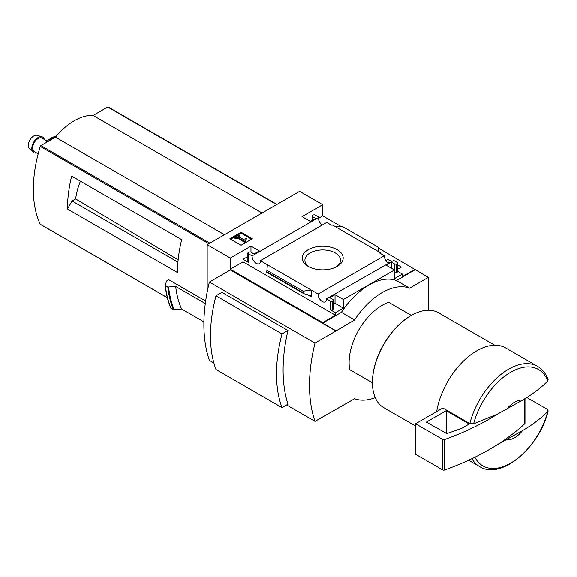 <?xml version="1.0" encoding="UTF-8"?>
<svg xmlns="http://www.w3.org/2000/svg" width="577" height="577" viewBox="0 0 577 577"><rect width="100%" height="100%" fill="white"/><g stroke="black" fill="none" stroke-linecap="round" stroke-linejoin="round"><path stroke-width="0.87" d="M387.694 262.65L388.79 262.852M397.546 267.908L398.786 268.622M322.312 225.001A5.914 3.412 60 0 1 318.36 217.644L318.684 217.118L315.23 215.127A1.558 0.902 0 0 0 313.03 215.127L312.59 215.38A1.558 0.902 0 0 0 312.135 216.014A1.558 0.902 0 0 0 312.59 216.649L315.669 218.431L310.39 221.474L302.023 216.649L322.709 204.705L322.709 215.885L340.928 226.408M378.764 248.247L428.336 277.378L409.634 288.175A61.032 35.24 120 0 0 354.617 319.939L335.915 330.996L230.288 270.007L209.379 282.081L315.006 343.063A151.506 87.473 120 0 0 315.006 421.325L354.617 398.714A61.032 35.24 120 0 0 375.223 397.611M428.336 310.217L428.336 277.378M322.709 204.705L299.607 191.369L207.179 244.727L230.288 258.07L250.973 246.127L259.333 250.952L254.053 254.003L250.973 252.221A1.558 0.902 0 0 0 248.774 252.221L248.334 252.481A1.558 0.902 0 0 0 247.872 253.115A1.558 0.902 0 0 0 248.334 253.75L252.077 255.914L318.36 217.644M388.335 263.119A5.914 3.412 60 0 1 384.376 255.755L379.68 253.051L380.301 252.69L380.301 253.404M393.038 260.761L326.445 298.85L330.195 301.014A1.558 0.902 0 0 0 332.395 301.014L332.835 300.754A1.558 0.902 0 0 0 333.29 300.119A1.558 0.902 0 0 0 332.835 299.485L329.755 297.71L335.035 294.659L343.394 299.485L394.452 270.007L386.085 265.182L391.372 262.131L394.452 263.913A1.558 0.902 0 0 0 396.651 263.913L397.091 263.66A1.558 0.902 0 0 0 397.546 263.025A1.558 0.902 0 0 0 397.091 262.391L393.658 260.407L393.038 260.761M385.905 260.638L388.069 259.39L388.069 262.441M397.546 264.865L401.426 267.101L397.546 269.344M388.069 259.39L391.43 261.331M380.301 252.69L332.042 224.828L331.422 225.189L326.712 222.462L260.429 260.732L318.093 294.025L384.376 255.755M318.684 217.118L318.684 219.967M337.184 249.711A20.476 11.821 180 0 1 337.184 266.423A20.476 11.821 180 0 1 308.233 266.423A20.476 11.821 180 0 1 308.233 249.711A20.476 11.821 180 0 1 337.184 249.711M310.83 221.222L309.51 220.969M394.452 263.913L394.452 278.648L402.371 274.075L402.371 276.614L415.137 269.25M318.684 218.214L322.709 215.885M241.092 245.247L252.315 238.77L241.092 232.286L229.87 238.77L241.092 245.247M252.077 255.914A5.914 3.412 -120 0 0 254.551 262.001A5.914 3.412 -120 0 0 259.21 263.696A5.914 3.412 -120 0 0 260.429 260.732M318.093 294.025A5.914 3.412 -120 0 0 320.567 300.119A5.914 3.412 -120 0 0 325.226 301.814A5.914 3.412 -120 0 0 326.445 298.85M402.371 274.075L397.546 271.291M506.671 409.266A21.782 12.579 -60 0 1 522.538 400.106L497.396 414.135L473.609 423.821L469.822 423.568L442.847 407.997L415.577 423.742L415.577 454.236L442.667 469.88A1.558 0.902 0 0 0 444.593 470.003A248.968 143.738 0 0 0 497.396 444.629L522.538 430.593A21.782 12.579 -60 0 1 506.671 439.761M469.822 423.568A57.888 33.423 -60 0 1 537.512 366.316C542.416 369.222 545.95 373.687 548.121 379.702L547.746 381.015C540.815 387.953 532.412 394.322 522.538 400.106M230.288 258.07L230.288 269.25L322.709 322.608L322.709 323.12L335.915 330.744M207.179 244.727L207.179 292.012M322.709 322.608L335.475 315.237L335.475 312.698L343.394 308.125L343.394 299.485M415.137 269.755L396.428 280.559A61.032 35.24 -60 0 0 341.418 312.316L322.709 323.12M330.195 301.014L330.195 309.647A1.558 0.902 0 0 0 332.395 309.647L332.835 309.395A1.558 0.902 0 0 0 333.29 308.76L333.29 300.119M330.195 309.647L335.475 312.698M343.394 308.125L335.035 303.3L333.29 304.303M311.154 296.881L311.154 290.022L303.062 291.19L303.062 292.748L303.653 293.614L310.21 295.489L311.154 296.881L307.209 294.602M266.754 272.214L267.367 264.735M247.872 256.549L243.047 259.34L248.334 262.391A1.558 0.902 0 0 1 247.872 261.749L247.872 253.115M397.091 263.66L397.091 272.301A1.558 0.902 0 0 0 397.546 271.659L397.546 263.025M397.091 272.301L396.651 272.553A1.558 0.902 0 0 1 394.452 272.553M378.577 251.702L378.764 247.49L378.058 251.399M334.263 226.112L342.356 226.465L378.764 247.49M209.379 282.081A151.506 87.473 120 0 0 209.379 360.344L213.865 362.933M286.618 404.939L315.006 421.325M215.978 295.799L221.943 292.359L287.959 330.477A151.506 87.473 120 0 0 287.959 404.167L282.002 407.607L215.978 369.489A134.751 77.801 120 0 1 215.978 295.799L282.002 333.917A134.751 77.801 120 0 0 282.002 407.607M76.258 178.805L71.642 176.136A121.062 69.896 120 0 0 67.466 209.04L72.082 201.034L75.666 198.971A46.751 26.989 -60 0 1 80.427 181.214M178.163 259.874L75.666 198.971M177.947 262.153L72.082 201.034M205.643 301.014L168.78 279.737L166.407 281.107L165.397 285.644L165.145 285.168M203.897 321.851L181.596 308.969L173.432 309.726A130.553 75.378 -60 0 1 167.813 287.036L165.397 285.644A130.553 75.378 -60 0 0 171.016 308.334L170.778 307.851M167.813 287.036L175.675 286.452L205.289 303.552M173.432 309.726L171.016 308.334M396.428 280.559L409.634 288.175M341.418 312.316L354.617 319.939M349.77 369.684L372.446 382.775L349.77 369.684A46.679 26.953 -60 0 1 388.674 302.305L411.343 315.395M335.915 330.996L315.006 343.063M181.596 308.969A124.329 71.779 -60 0 1 175.675 286.452M108.303 107.156A0.93 0.541 120 0 0 108.159 106.997A0.93 0.541 120 0 0 107.69 107.041L93.092 115.472A55.082 31.8 120 0 0 55.479 137.189L40.88 145.62A0.93 0.541 120 0 0 40.267 146.428A121.062 69.896 120 0 0 40.267 224.28A0.93 0.541 120 0 0 40.412 224.439A0.93 0.541 120 0 0 40.621 224.475M262.073 213.036L93.092 115.472M224.46 234.752L55.479 137.189M67.466 209.04L177.492 272.568A121.062 69.896 120 0 1 181.668 239.664L71.642 176.136M522.538 430.593C532.311 424.888 540.714 418.527 547.746 411.509L548.136 410.838L547.313 409.324L526.794 397.481M436.681 411.552A57.888 33.423 -60 0 1 465.055 359.536A57.888 33.423 -60 0 1 505.697 347.945L537.512 366.316M415.577 426.006L383.792 407.651A54.772 31.627 -60 0 1 372.446 382.58A54.772 31.627 -60 0 1 411.17 315.496A54.772 31.627 -60 0 1 438.563 312.784L494.777 345.241M372.446 382.32A54.151 31.266 -60 0 1 372.446 382.068A54.151 31.266 -60 0 1 410.73 315.749A54.151 31.266 -60 0 1 410.954 315.626M287.959 330.477L282.002 333.917M309.243 266.971A17.808 10.285 180 0 1 304.901 260.241A17.808 10.285 180 0 1 315.893 250.743A17.808 10.285 180 0 1 335.302 252.971A17.808 10.285 180 0 1 340.517 260.241A17.808 10.285 180 0 1 336.182 266.971M251.543 239.217L241.092 233.18L241.092 232.286M241.092 233.18L230.634 239.217M245.622 241.056L246.386 238.553L245.607 238.359L244.612 240.191L238.056 236.404L239.397 235.632L238.561 235.149L234.817 237.306L235.654 237.789L236.996 237.017L244.807 241.525L245.622 241.056L245.622 241.943L246.386 238.553M234.817 237.306L234.817 238.2L235.654 238.683L236.996 237.904L244.807 242.412L244.807 241.525M244.807 242.412L245.622 241.943M236.996 237.904L236.996 237.017M235.654 238.683L235.654 237.789M238.82 236.851L239.397 236.52L239.397 235.632M335.475 315.237L243.047 261.879L243.047 259.34M335.035 294.659L335.035 303.3M250.973 246.127L250.973 252.221M230.288 269.25L243.047 261.879M391.372 262.131L391.372 268.233M303.062 291.19L266.661 270.173M524.753 398.75L524.753 423.72A1.558 0.902 0 0 0 524.991 423.251L524.991 398.606M524.753 423.72A248.968 143.738 180 0 1 497.396 444.629M415.577 423.742L442.667 439.385A1.558 0.902 0 0 0 444.593 439.515A248.968 143.738 0 0 0 497.396 414.135M446.165 410.658L426.36 422.09L446.793 433.515A242.124 139.785 0 0 0 462.163 428.076L468.805 424.239L468.805 423.727L446.165 410.658L446.165 433.507M56.697 136.129C53.084 136.626 49.694 138.53 46.542 141.834L47.098 142.029M47.429 141.834A3.109 0.995 -136.2 0 0 46.636 141.762M38.176 153.85L34.281 151.607A7.782 4.493 -60 0 1 33.091 145.368A7.782 4.493 -60 0 1 38.176 138.516A7.782 4.493 -60 0 1 42.063 138.127L47.249 141.12M36.56 152.919A9.008 5.2 -60 0 1 33.084 152.227A9.008 5.2 -60 0 1 32.471 144.87A9.008 5.2 -60 0 1 38.176 137.506A9.008 5.2 -60 0 1 42.006 136.778A9.008 5.2 -60 0 1 44.335 139.439M33.084 152.227L29.377 148.686A7.782 4.493 -60 0 1 28.85 142.331A7.782 4.493 -60 0 1 33.776 135.97A7.782 4.493 -60 0 1 37.079 135.343L42.006 136.778M473.609 423.821A55.652 32.132 -60 0 1 510.681 372.23A55.652 32.132 -60 0 1 547.746 381.015M174.276 309.863A130.157 75.147 -60 0 1 168.635 287.18M276.679 204.604L107.69 107.041M209.862 243.177L40.88 145.62M208.852 243.761L40.267 146.428M167.323 297.631L40.267 224.28M547.746 411.509A55.652 32.132 -60 0 1 512.383 462.076A55.652 32.132 -60 0 1 474.893 457.215M548.15 410.838C539.711 447.132 501.341 480.41 479.624 466.577A57.888 33.423 -60 0 1 471.921 458.657M248.334 253.75L248.334 262.391M332.395 301.014L332.395 309.647M332.835 300.754L332.835 309.395M396.651 263.913L396.651 272.553M312.59 216.649L312.59 220.205M303.062 292.748L266.661 271.731M442.667 439.385L442.667 469.88M444.593 439.515L444.593 470.003M468.805 423.727L468.805 424.239M49.456 140.665A18.673 10.783 -60 0 1 52.918 138.134A18.673 10.783 -60 0 1 55.76 136.85M170.785 308.096C167.95 301.302 166.061 293.707 165.13 285.305M276.953 204.446L108.159 106.997M167.352 297.725L40.412 224.439M479.624 466.577L468.603 460.215M372.446 382.068L372.446 382.58M410.73 315.749L411.17 315.496M312.135 216.014L312.135 220.472M303.653 293.614L266.711 272.286"/></g></svg>
